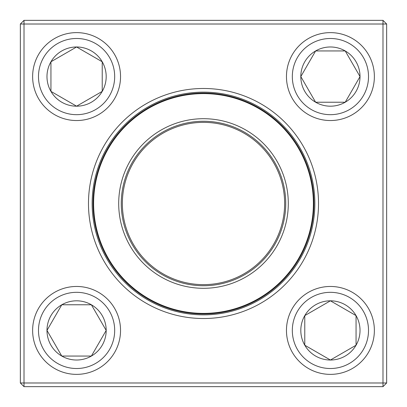 <?xml version="1.0" encoding="UTF-8"?>
<svg xmlns="http://www.w3.org/2000/svg" width="407" height="407" viewBox="0 0 407 407"><rect width="100%" height="100%" fill="white"/><g stroke="black" fill="none" stroke-linecap="round" stroke-linejoin="round"><path stroke-width="0.61" d="M24.013 20.35L382.987 20.35L386.65 24.013L386.65 382.987L382.987 382.987L382.987 24.013L24.013 24.013L24.013 382.987L382.987 382.987L382.987 386.65L24.013 386.65L24.013 382.987L20.35 382.987L20.35 24.013L24.013 20.35L24.013 24.013L20.35 24.013M88.482 203.5A115.018 115.018 0 0 1 261.009 103.892A115.018 115.018 0 0 1 261.009 303.108A115.018 115.018 0 0 1 88.482 203.5M92.145 203.5A111.355 111.355 0 0 0 259.178 299.939A111.355 111.355 0 0 0 259.178 107.061A111.355 111.355 0 0 0 92.145 203.5M382.987 386.65L386.65 382.987M382.987 20.35L382.987 24.013L386.65 24.013M20.35 382.987L24.013 386.65M46.978 330.418A29.609 29.609 0 0 1 91.387 304.777A29.609 29.609 0 0 1 91.387 356.059A29.609 29.609 0 0 1 46.978 330.418L61.778 304.777L91.387 304.777L106.191 330.418L91.387 356.059L61.778 356.059L46.978 330.418L61.778 356.059L91.387 356.059L106.191 330.418L91.387 304.777L61.778 304.777L46.978 330.418M120.538 330.418A43.956 43.956 0 0 0 76.582 286.462A43.956 43.956 0 0 0 32.626 330.418A43.956 43.956 0 0 1 76.582 286.462A43.956 43.956 0 0 1 120.538 330.418A43.956 43.956 0 0 1 54.604 368.483A43.956 43.956 0 0 1 54.604 292.348A43.956 43.956 0 0 1 120.538 330.418A43.956 43.956 0 0 1 54.604 368.483A43.956 43.956 0 0 1 54.604 292.348A43.956 43.956 0 0 1 120.538 330.418M330.418 360.022A29.609 29.609 0 0 1 304.777 315.613A29.609 29.609 0 0 1 356.059 315.613A29.609 29.609 0 0 1 330.418 360.022L304.777 345.222L304.777 315.613L330.418 300.809L356.059 315.613L356.059 345.222L330.418 360.022L356.059 345.222L356.059 315.613L330.418 300.809L304.777 315.613L304.777 345.222L330.418 360.022M330.418 286.462A43.956 43.956 0 0 0 286.462 330.418A43.956 43.956 0 0 0 330.418 374.374A43.956 43.956 0 0 1 286.462 330.418A43.956 43.956 0 0 1 330.418 286.462A43.956 43.956 0 0 1 368.483 352.396A43.956 43.956 0 0 1 292.348 352.396A43.956 43.956 0 0 1 330.418 286.462A43.956 43.956 0 0 1 368.483 352.396A43.956 43.956 0 0 1 292.348 352.396A43.956 43.956 0 0 1 330.418 286.462M360.022 76.582A29.609 29.609 0 0 1 315.613 102.223A29.609 29.609 0 0 1 315.613 50.941A29.609 29.609 0 0 1 360.022 76.582L345.222 102.223L315.613 102.223L300.809 76.582L315.613 50.941L345.222 50.941L360.022 76.582L345.222 50.941L315.613 50.941L300.809 76.582L315.613 102.223L345.222 102.223L360.022 76.582M286.462 76.582A43.956 43.956 0 0 0 330.418 120.538A43.956 43.956 0 0 0 374.374 76.582A43.956 43.956 0 0 0 330.418 32.626A43.956 43.956 0 0 0 286.462 76.582A43.956 43.956 0 0 1 352.396 38.517A43.956 43.956 0 0 1 352.396 114.652A43.956 43.956 0 0 1 286.462 76.582A43.956 43.956 0 0 1 352.396 38.517A43.956 43.956 0 0 1 352.396 114.652A43.956 43.956 0 0 1 286.462 76.582A43.956 43.956 0 0 0 330.418 120.538A43.956 43.956 0 0 0 374.374 76.582A43.956 43.956 0 0 0 330.418 32.626A43.956 43.956 0 0 0 286.462 76.582M76.582 46.978A29.609 29.609 0 0 1 102.223 91.387A29.609 29.609 0 0 1 50.941 91.387A29.609 29.609 0 0 1 76.582 46.978L102.223 61.778L102.223 91.387L76.582 106.191L50.941 91.387L50.941 61.778L76.582 46.978L50.941 61.778L50.941 91.387L76.582 106.191L102.223 91.387L102.223 61.778L76.582 46.978M76.582 120.538A43.956 43.956 0 0 0 120.538 76.582A43.956 43.956 0 0 0 76.582 32.626A43.956 43.956 0 0 1 120.538 76.582A43.956 43.956 0 0 1 76.582 120.538A43.956 43.956 0 0 1 38.517 54.604A43.956 43.956 0 0 1 114.652 54.604A43.956 43.956 0 0 1 76.582 120.538A43.956 43.956 0 0 1 38.517 54.604A43.956 43.956 0 0 1 114.652 54.604A43.956 43.956 0 0 1 76.582 120.538M128.297 242.684A84.798 84.798 0 0 1 207.163 118.783A84.798 84.798 0 0 1 275.035 249.033A84.798 84.798 0 0 1 128.297 242.684M130.571 241.499A82.234 82.234 0 0 1 207.056 121.342A82.234 82.234 0 0 1 272.873 247.66A82.234 82.234 0 0 1 130.571 241.499M131.547 240.995A81.135 81.135 0 0 1 207.005 122.441A81.135 81.135 0 0 1 271.947 247.069A81.135 81.135 0 0 1 131.547 240.995M105.561 254.533A110.439 110.439 0 0 1 152.467 105.561A110.439 110.439 0 0 1 301.439 152.467A110.439 110.439 0 0 1 254.533 301.439A110.439 110.439 0 0 1 105.561 254.533A110.439 110.439 0 0 1 152.467 105.561A110.439 110.439 0 0 1 301.439 152.467A110.439 110.439 0 0 1 254.533 301.439A110.439 110.439 0 0 1 105.561 254.533M114.677 330.418A38.095 38.095 0 0 0 57.535 297.425A38.095 38.095 0 0 0 57.535 363.41A38.095 38.095 0 0 0 114.677 330.418M330.418 292.323A38.095 38.095 0 0 0 297.425 349.465A38.095 38.095 0 0 0 363.41 349.465A38.095 38.095 0 0 0 330.418 292.323M292.323 76.582A38.095 38.095 0 0 0 349.465 109.575A38.095 38.095 0 0 0 349.465 43.59A38.095 38.095 0 0 0 292.323 76.582M76.582 114.677A38.095 38.095 0 0 0 109.575 57.535A38.095 38.095 0 0 0 43.59 57.535A38.095 38.095 0 0 0 76.582 114.677M300.951 152.722A109.89 109.89 0 0 0 152.722 106.049A109.89 109.89 0 0 0 106.049 254.278A109.89 109.89 0 0 0 254.278 300.951A109.89 109.89 0 0 0 300.951 152.722"/></g></svg>
